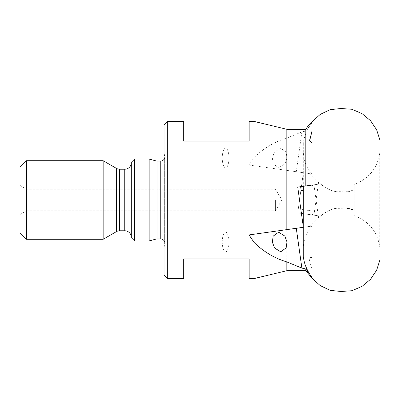 <?xml version="1.0" encoding="UTF-8"?>
<svg xmlns="http://www.w3.org/2000/svg" width="400" height="400" viewBox="0 0 400 400"><rect width="100%" height="100%" fill="white"/><g stroke="black" fill="none" stroke-linecap="round" stroke-linejoin="round"><path stroke-width="0.3" stroke-dasharray="2 1.5" d="M312.065 173.93C304.065 165.98 302.695 154.655 303.28 143.455C304.315 135.745 307.215 128.855 311.985 122.785L305.81 131.01L301.88 131.905L286.82 138.095C274.595 141.71 263.68 148.2 254.08 157.555L249.025 165.07L312.065 173.93L309.935 173.63L318.58 182.135C323.505 186.86 329.155 190.075 335.525 191.785C341.78 191.14 348.345 193.35 354.26 189.485L354.26 210.515C348.73 208.165 342.9 207.41 336.77 208.24C330.76 209.145 325.37 211.77 320.61 216.125L312.035 214.92L315.19 211.395L301.19 209.425L315.19 211.395M354.26 215.67C368.865 221.22 377.37 231.66 379.775 246.995L379.775 153.005C377.37 168.34 368.865 178.78 354.26 184.33L354.26 189.485L354.26 184.33M303.28 143.455L303.28 173.36L303.375 172.705L249.025 165.07M311.985 278.15L311.985 268.765C310.165 265.405 309.385 262.425 309.64 259.835L311.985 256.895L311.985 214.91L303.33 213.695L303.305 209.725M311.985 256.895C310.66 256.9 309.91 257.64 309.745 259.115C309.52 261.815 310.27 265.03 311.985 268.765M303.275 211.755L303.28 173.36M311.985 122.785L311.985 121.85M311.985 143.105L309.74 140.885L309.64 140.165M311.985 185.09L320.61 183.875C325.37 188.23 330.76 190.855 336.77 191.76C342.9 192.59 348.73 191.835 354.26 189.485L354.26 210.515C348.345 206.65 341.78 208.86 335.525 208.215C329.155 209.925 323.505 213.14 318.58 217.865L309.935 226.37L303.375 227.295L303.28 226.64L303.275 227.31M303.27 188.245L303.275 190.28M286.82 229.62L312.065 226.07C304.065 234.02 302.695 245.345 303.28 256.545L303.275 257.02M222.255 242A9.82 3.36 90 0 0 225.615 251.825A9.82 3.36 90 0 0 228.975 242A9.82 3.36 90 0 0 225.615 232.18A9.82 3.36 90 0 0 222.255 242M286.985 158L284.905 163.89L278.64 167.82L273.2 163.89L272.355 158L274.435 152.105L280.7 148.175L286.14 152.105L286.985 158M228.975 158A9.82 3.36 90 0 1 225.615 167.82A9.82 3.36 90 0 1 222.255 158A9.82 3.36 90 0 1 225.615 148.175A9.82 3.36 90 0 1 228.975 158M303.33 213.695L300.64 213.315L301.19 209.425M309.64 259.835L309.745 259.115M275.415 200L275.415 210.805L275.415 200M26.55 200L26.55 210.805L26.55 200M20 200L20 214.585L20 200M164.05 240.715A3.93 3.93 0 0 1 164.665 243.435L164.665 156.565L164.665 243.435L164.05 247.82L164.05 152.18L164.05 247.82M164.05 159.285A3.93 3.93 0 0 0 164.705 157.11L164.705 242.89L164.705 157.11A3.93 3.93 0 0 0 164.665 156.565L164.05 152.18M131.31 237.32L131.31 162.68L131.31 237.32M286.82 138.095L286.82 129.285M305.81 131.01L305.81 129.285M286.82 270.715L286.82 170.38M254.08 278.575L254.08 165.78M301.19 190.575L303.305 190.275M305.81 270.715L305.81 214.045L311.985 214.91M167.325 278.575L167.325 121.425M249.17 121.425L249.17 141.07L183.695 141.07L183.695 121.425M254.08 157.555L254.08 121.425M183.695 278.575L183.695 258.93L249.17 258.93L249.17 278.575M305.81 214.045L297.725 212.905L303.375 172.705L309.935 173.63M20 232.74L20 167.26M26.55 239.285L26.55 160.715M103.155 239.285L103.155 160.715M131.31 237.65L131.31 162.35M134.585 240.925L134.585 159.075M149.165 240.925L149.165 159.075M164.05 275.3L164.05 124.7M303.375 172.705L297.725 212.905L320.61 216.125M300.64 213.315L312.035 214.92M303.375 227.295L297.725 187.095L320.61 183.875M249.025 234.93L254.08 234.22M312.065 226.07L309.935 226.37M315.19 188.605L312.035 185.08M160.775 238.96L160.775 161.04M156 239.095L156 160.905M157.015 238.96L157.015 161.04M124.765 230.775L124.765 169.225M116.38 231.65L116.38 168.35M119.655 230.775L119.655 169.225M313.935 215.185L318.58 182.135M301.88 131.905L296.285 171.71M313.935 184.815L318.58 217.865M225.615 251.825L280.7 251.825M225.615 167.82L278.64 167.82M20 185.415L26.55 189.195L275.415 189.195L281.91 200L275.415 210.805L26.55 210.805L20 214.585M225.615 148.175L280.7 148.175M225.615 232.18L278.64 232.18"/><path stroke-width="0.6" d="M305.81 129.285L305.81 185.955L297.725 187.095L303.375 227.295L286.82 229.62L286.82 129.285L305.81 129.285A37.32 37.32 0 0 1 311.985 121.85L320.16 114.45L330.08 109.655L340.995 108.515L351.965 109.28L362.08 113.655L370.55 120.705L376.68 129.865L380 140.36L380 259.64L376.68 270.135L370.55 279.295L362.08 286.345L351.965 290.72L340.995 291.485L330.08 290.345L320.16 285.55L311.985 278.15L305.81 270.715L305.81 268.99L301.88 268.095L286.82 261.905L286.82 270.715L254.08 278.575L249.17 278.575L249.17 258.93L183.695 258.93L183.695 278.575L167.325 278.575L164.05 275.3L164.05 124.7L167.325 121.425L167.325 278.575M311.985 121.85L311.985 131.235L309.64 140.165L311.985 143.105L311.985 185.09L305.81 185.955M309.7 140.51L311.985 131.235M303.33 186.305L303.275 226.58M303.28 256.545C304.315 264.255 307.215 271.145 311.985 277.215L311.985 278.15M272.355 242L274.435 247.895L280.7 251.825L286.14 247.895L286.985 242L284.905 236.11L278.64 232.18L273.2 236.11L272.355 242M164.05 159.285A3.93 3.93 0 0 1 160.775 161.04L160.775 238.96A3.93 3.93 0 0 1 164.05 240.715M160.775 161.04L157.015 161.04L157.015 238.96L160.775 238.96M157.015 161.04A3.93 3.93 0 0 1 156 160.905L149.165 159.075L149.165 240.925L156 239.095A3.93 3.93 0 0 1 157.015 238.96M134.585 240.925L131.31 237.65L131.31 162.35L134.585 159.075L134.585 240.925L149.165 240.925M134.585 159.075L149.165 159.075M131.31 162.68A6.55 6.55 0 0 1 124.765 169.225L124.765 230.775A6.55 6.55 0 0 1 131.31 237.32M124.765 169.225L119.655 169.225L119.655 230.775L124.765 230.775M119.655 169.225A6.55 6.55 0 0 1 116.38 168.35L103.155 160.715L103.155 239.285L116.38 231.65A6.55 6.55 0 0 1 119.655 230.775M26.55 239.285L20 232.74L20 167.26L26.55 160.715L26.55 239.285L103.155 239.285M26.55 160.715L103.155 160.715M286.82 261.905C274.595 258.29 263.68 251.8 254.08 242.445L254.08 278.575M254.08 242.445L249.025 234.93L286.82 229.62L254.08 234.22L254.08 121.425L249.17 121.425L249.17 141.07L183.695 141.07L183.695 121.425L167.325 121.425M303.275 190.28L301.19 190.575L300.64 186.685M311.985 277.215L305.81 268.99M156 160.905L156 239.095M116.38 168.35L116.38 231.65M301.88 268.095L296.285 228.29M303.275 227.31L303.275 257.02M286.82 270.715L305.81 270.715M286.82 129.285L254.08 121.425"/></g></svg>
